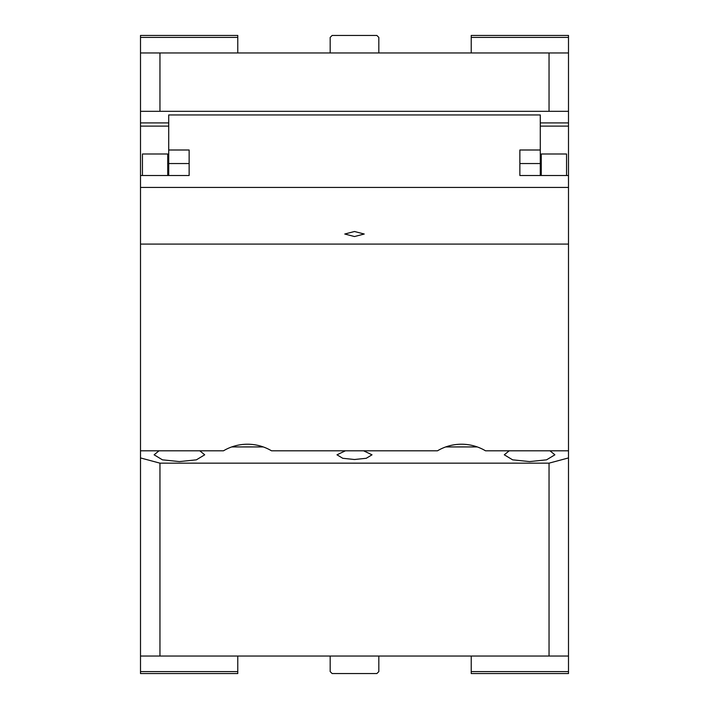 <?xml version="1.0" encoding="UTF-8"?>
<svg xmlns="http://www.w3.org/2000/svg" width="709" height="709" viewBox="0 0 709 709"><rect width="100%" height="100%" fill="white"/><g stroke="black" fill="none" stroke-linecap="round" stroke-linejoin="round"><path stroke-width="1.06" d="M168.715 175.504L168.715 114.947L540.285 114.947L540.285 163.549L519.865 163.549L519.865 175.504L568.494 175.504L568.494 244.091L140.506 244.091L140.506 656.038L568.494 656.038L568.494 673.55L471.228 673.55L471.228 671.6L568.494 671.6M140.506 457.934L159.959 463.154L159.959 656.038M159.959 463.154L549.041 463.154L549.041 656.038M549.041 463.154L568.494 457.934L568.494 656.038M330.181 656.038L330.181 671.6L332.131 673.55L376.869 673.55L378.819 671.6L378.819 656.038M231.728 446.927L263.269 446.927M445.731 446.927L477.272 446.927M471.228 656.038L471.228 671.6M568.494 244.091L568.494 457.934M363.566 450.8L372.012 454.806L366.252 458.289L354.5 459.503L342.757 458.289L336.988 454.806L345.434 450.8M199.787 450.8L204.706 454.806L196.375 459.84L179.412 461.586L162.432 459.831L154.119 454.806L159.038 450.8M549.962 450.8L554.881 454.806L546.559 459.831L529.588 461.586L512.625 459.831L504.294 454.806L509.213 450.8M237.772 656.038L237.772 671.6L140.506 671.6L140.506 673.55L237.772 673.55L237.772 671.6M140.506 656.038L140.506 671.6M167.741 175.504L167.741 153.995L167.741 175.504M568.494 175.504L568.494 126.105L540.285 126.105M168.715 126.105L140.506 126.105L140.506 122.914L168.715 122.914M140.506 244.091L140.506 126.105M142.447 175.504L142.447 153.995L167.741 153.995M541.259 175.504L541.259 153.995L541.259 175.504M566.553 175.504L566.553 153.995L541.259 153.995M330.181 52.962L330.181 37.4L332.131 35.45L376.869 35.45L378.819 37.4L378.819 52.962M549.041 52.962L568.494 52.962L568.494 111.322L549.041 111.322L549.041 52.962L140.506 52.962L140.506 35.45L237.772 35.45L237.772 37.4L140.506 37.4M237.772 52.962L237.772 37.4M159.959 52.962L159.959 111.322L568.494 111.322L568.494 122.914L540.285 122.914M568.494 122.914L568.494 126.105M159.959 111.322L140.506 111.322L140.506 52.962M140.506 111.322L140.506 122.914M568.494 35.45L568.494 37.4L471.228 37.4L471.228 35.45L568.494 35.45M568.494 52.962L568.494 37.4M471.228 52.962L471.228 37.4M168.715 149.998L189.135 149.998L189.135 175.504L189.135 163.549L168.715 163.549M540.285 163.549L540.285 175.504M540.285 149.998L519.865 149.998L519.865 175.504M568.494 187.424L140.506 187.424M354.5 236.54L364.231 234.023L354.5 231.506L344.769 234.023L354.5 236.54M189.135 175.504L140.506 175.504M140.506 450.8L223.495 450.8A45.722 44.162 0 0 1 271.503 450.8L437.497 450.8A45.722 44.162 0 0 1 485.505 450.8L568.494 450.8M261.488 446.333A45.722 44.162 0 0 1 259.405 446.927M235.601 446.927A45.722 44.162 0 0 1 233.518 446.333M475.482 446.333A45.722 44.162 0 0 1 473.399 446.927M449.595 446.927A45.722 44.162 0 0 1 447.512 446.333"/></g></svg>
